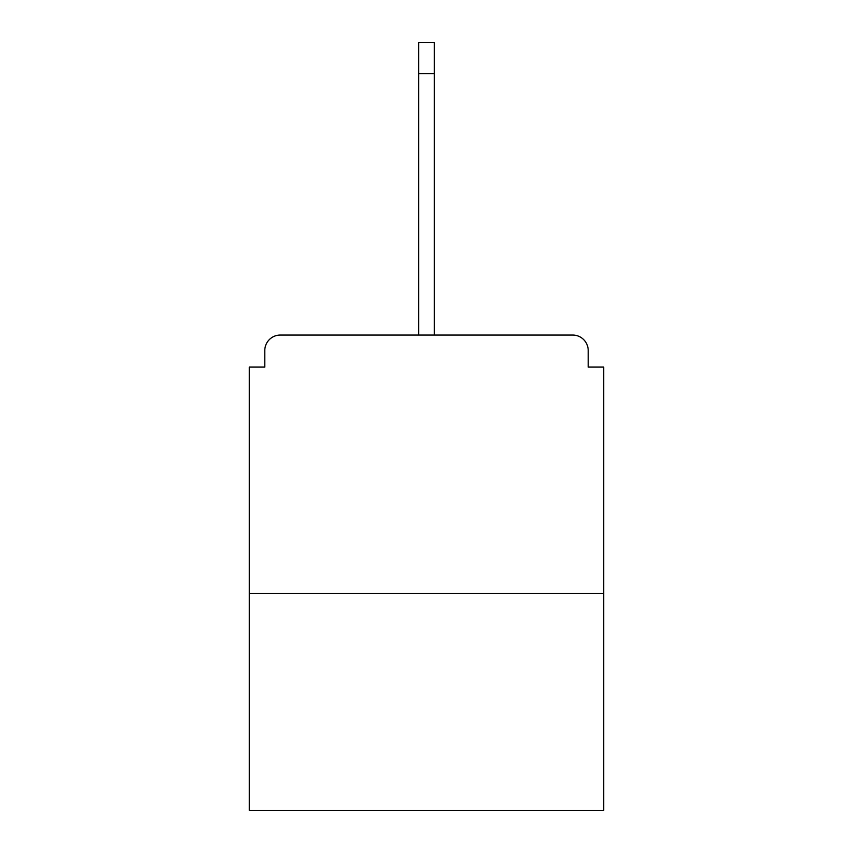 <?xml version="1.0" encoding="UTF-8"?>
<svg xmlns="http://www.w3.org/2000/svg" width="853" height="853" viewBox="0 0 853 853"><rect width="100%" height="100%" fill="white"/><g stroke="black" fill="none" stroke-linecap="round" stroke-linejoin="round"><path stroke-width="1.28" d="M588.207 367.089L588.207 350.562L588.207 367.089L603.7 367.089L603.7 810.35L249.3 810.35L249.3 367.089L264.793 367.089L264.793 350.562L264.793 367.089M603.7 593.368L249.3 593.368M588.207 350.562A15.503 15.503 0 0 0 572.704 335.058L280.296 335.058A15.503 15.503 0 0 0 264.793 350.562M572.704 335.058L492.629 335.058M360.371 335.058L280.296 335.058M418.748 73.646L418.748 42.65L434.252 42.65L434.252 73.646L418.748 73.646L418.748 335.058M434.252 73.646L434.252 335.058"/></g></svg>
